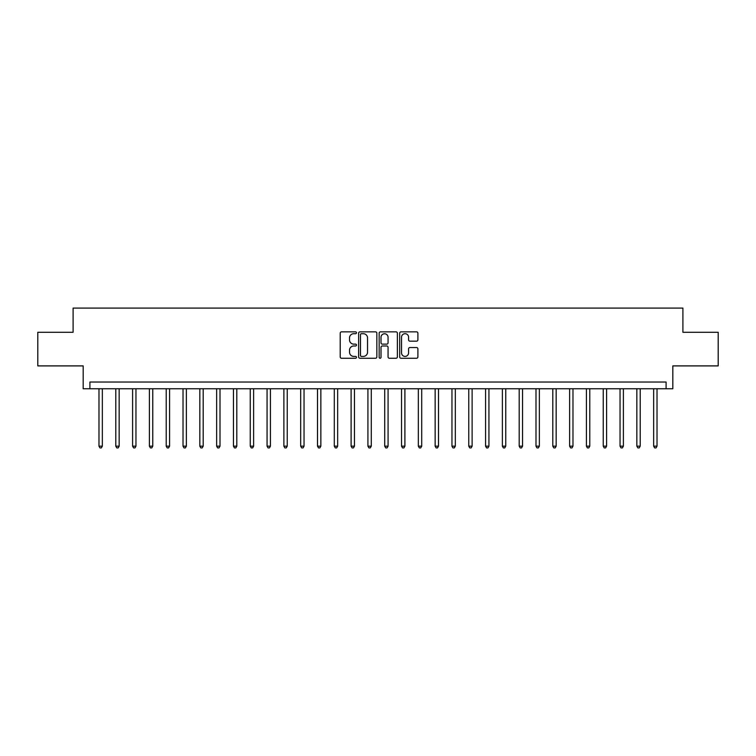 <?xml version="1.0" encoding="UTF-8"?>
<svg xmlns="http://www.w3.org/2000/svg" width="756" height="756" viewBox="0 0 756 756"><rect width="100%" height="100%" fill="white"/><g stroke="black" fill="none" stroke-linecap="round" stroke-linejoin="round"><path stroke-width="1.13" d="M356.482 332.782A0.926 0.926 0 0 0 355.566 331.856L341.542 331.856A1.323 1.323 0 0 0 340.219 333.179L340.219 356.936A1.323 1.323 0 0 0 341.542 358.259L355.566 358.259A0.926 0.926 0 0 0 356.482 357.333A0.926 0.926 0 0 0 355.566 356.407L353.751 356.407A4.224 4.224 0 0 1 349.527 352.183L349.527 350.208A4.224 4.224 0 0 1 353.751 345.983L355.566 345.983A0.926 0.926 0 0 0 356.482 345.057A0.926 0.926 0 0 0 355.566 344.131L353.751 344.131A4.224 4.224 0 0 1 349.527 339.907L349.527 337.932A4.224 4.224 0 0 1 353.751 333.708L355.566 333.708A0.926 0.926 0 0 0 356.482 332.782M416.575 341.164A1.323 1.323 0 0 0 417.898 339.841L417.898 333.179A1.323 1.323 0 0 0 416.575 331.856L401.001 331.856A1.323 1.323 0 0 0 399.678 333.179L399.678 356.936A1.323 1.323 0 0 0 401.001 358.259L416.575 358.259A1.323 1.323 0 0 0 417.898 356.936L417.898 348.885A1.323 1.323 0 0 0 416.575 347.562L409.913 347.562A1.323 1.323 0 0 0 408.59 348.885L408.59 352.872A3.534 3.534 0 0 1 405.055 356.407A3.534 3.534 0 0 1 401.53 352.872L401.53 337.233A3.534 3.534 0 0 1 405.055 333.708A3.534 3.534 0 0 1 408.59 337.233L408.59 339.841A1.323 1.323 0 0 0 409.913 341.164L416.575 341.164M666.093 388.754L672.821 388.754L672.821 365.895L718.2 365.895L718.2 332.281L682.904 332.281L682.904 308.079L73.096 308.079L73.096 332.281L37.8 332.281L37.8 365.895L83.179 365.895L83.179 388.754L666.093 388.754L666.093 382.035L89.907 382.035L89.907 388.754M376.847 333.179A1.323 1.323 0 0 0 375.524 331.856L359.95 331.856A1.323 1.323 0 0 0 358.627 333.179L358.627 356.936A1.323 1.323 0 0 0 359.95 358.259L375.524 358.259A1.323 1.323 0 0 0 376.847 356.936L376.847 333.179M380.476 331.856L396.05 331.856A1.323 1.323 0 0 1 397.373 333.179L397.373 356.936A1.323 1.323 0 0 1 396.05 358.259L389.387 358.259A1.323 1.323 0 0 1 388.064 356.936L388.064 347.297A1.323 1.323 0 0 0 386.741 345.983L382.319 345.983A1.323 1.323 0 0 0 381.005 347.297L381.005 357.333A0.926 0.926 0 0 1 380.079 358.259A0.926 0.926 0 0 1 379.153 357.333L379.153 333.179A1.323 1.323 0 0 1 380.476 331.856M361.406 333.708A0.926 0.926 0 0 0 360.48 334.625L360.48 355.481A0.926 0.926 0 0 0 361.406 356.407L363.315 356.407A4.224 4.224 0 0 0 367.539 352.183L367.539 337.932A4.224 4.224 0 0 0 363.315 333.708L361.406 333.708M388.064 337.299A3.534 3.534 0 0 0 384.53 333.774A3.534 3.534 0 0 0 381.005 337.299L381.005 342.808A1.323 1.323 0 0 0 382.319 344.131L386.741 344.131A1.323 1.323 0 0 0 388.064 342.808L388.064 337.299M98.979 388.754L98.979 446.172L102.343 446.172L102.343 388.754M102.343 446.172L101.332 447.921L99.99 447.921L98.979 446.172M115.791 388.754L115.791 446.172L119.155 446.172L119.155 388.754M119.155 446.172L118.144 447.921L116.802 447.921L115.791 446.172M132.602 388.754L132.602 446.172L135.957 446.172L135.957 388.754M135.957 446.172L134.955 447.921L133.604 447.921L132.602 446.172M149.404 388.754L149.404 446.172L152.769 446.172L152.769 388.754M152.769 446.172L151.758 447.921L150.416 447.921L149.404 446.172M166.216 388.754L166.216 446.172L169.58 446.172L169.58 388.754M169.58 446.172L168.569 447.921L167.227 447.921L166.216 446.172M183.028 388.754L183.028 446.172L186.382 446.172L186.382 388.754M186.382 446.172L185.381 447.921L184.029 447.921L183.028 446.172M199.83 388.754L199.83 446.172L203.194 446.172L203.194 388.754M203.194 446.172L202.183 447.921L200.841 447.921L199.83 446.172M216.641 388.754L216.641 446.172L220.005 446.172L220.005 388.754M220.005 446.172L218.994 447.921L217.652 447.921L216.641 446.172M233.453 388.754L233.453 446.172L236.808 446.172L236.808 388.754M236.808 446.172L235.806 447.921L234.454 447.921L233.453 446.172M250.255 388.754L250.255 446.172L253.619 446.172L253.619 388.754M253.619 446.172L252.608 447.921L251.266 447.921L250.255 446.172M267.066 388.754L267.066 446.172L270.431 446.172L270.431 388.754M270.431 446.172L269.42 447.921L268.078 447.921L267.066 446.172M283.878 388.754L283.878 446.172L287.233 446.172L287.233 388.754M287.233 446.172L286.231 447.921L284.88 447.921L283.878 446.172M300.68 388.754L300.68 446.172L304.044 446.172L304.044 388.754M304.044 446.172L303.033 447.921L301.691 447.921L300.68 446.172M317.492 388.754L317.492 446.172L320.856 446.172L320.856 388.754M320.856 446.172L319.845 447.921L318.503 447.921L317.492 446.172M334.294 388.754L334.294 446.172L337.658 446.172L337.658 388.754M337.658 446.172L336.656 447.921L335.305 447.921L334.294 446.172M351.105 388.754L351.105 446.172L354.469 446.172L354.469 388.754M354.469 446.172L353.458 447.921L352.116 447.921L351.105 446.172M367.917 388.754L367.917 446.172L371.281 446.172L371.281 388.754M371.281 446.172L370.27 447.921L368.928 447.921L367.917 446.172M384.719 388.754L384.719 446.172L388.083 446.172L388.083 388.754M388.083 446.172L387.072 447.921L385.73 447.921L384.719 446.172M401.53 388.754L401.53 446.172L404.895 446.172L404.895 388.754M404.895 446.172L403.884 447.921L402.542 447.921L401.53 446.172M418.342 388.754L418.342 446.172L421.706 446.172L421.706 388.754M421.706 446.172L420.695 447.921L419.344 447.921L418.342 446.172M435.144 388.754L435.144 446.172L438.508 446.172L438.508 388.754M438.508 446.172L437.497 447.921L436.155 447.921L435.144 446.172M451.956 388.754L451.956 446.172L455.32 446.172L455.32 388.754M455.32 446.172L454.309 447.921L452.967 447.921L451.956 446.172M468.767 388.754L468.767 446.172L472.122 446.172L472.122 388.754M472.122 446.172L471.12 447.921L469.769 447.921L468.767 446.172M485.569 388.754L485.569 446.172L488.934 446.172L488.934 388.754M488.934 446.172L487.922 447.921L486.58 447.921L485.569 446.172M502.381 388.754L502.381 446.172L505.745 446.172L505.745 388.754M505.745 446.172L504.734 447.921L503.392 447.921L502.381 446.172M519.192 388.754L519.192 446.172L522.547 446.172L522.547 388.754M522.547 446.172L521.545 447.921L520.194 447.921L519.192 446.172M535.995 388.754L535.995 446.172L539.359 446.172L539.359 388.754M539.359 446.172L538.348 447.921L537.006 447.921L535.995 446.172M552.806 388.754L552.806 446.172L556.17 446.172L556.17 388.754M556.17 446.172L555.159 447.921L553.817 447.921L552.806 446.172M569.618 388.754L569.618 446.172L572.972 446.172L572.972 388.754M572.972 446.172L571.971 447.921L570.619 447.921L569.618 446.172M586.42 388.754L586.42 446.172L589.784 446.172L589.784 388.754M589.784 446.172L588.773 447.921L587.431 447.921L586.42 446.172M603.231 388.754L603.231 446.172L606.595 446.172L606.595 388.754M606.595 446.172L605.584 447.921L604.242 447.921L603.231 446.172M620.043 388.754L620.043 446.172L623.398 446.172L623.398 388.754M623.398 446.172L622.396 447.921L621.045 447.921L620.043 446.172M636.845 388.754L636.845 446.172L640.209 446.172L640.209 388.754M640.209 446.172L639.198 447.921L637.856 447.921L636.845 446.172M653.657 388.754L653.657 446.172L657.021 446.172L657.021 388.754M657.021 446.172L656.01 447.921L654.668 447.921L653.657 446.172"/></g></svg>
